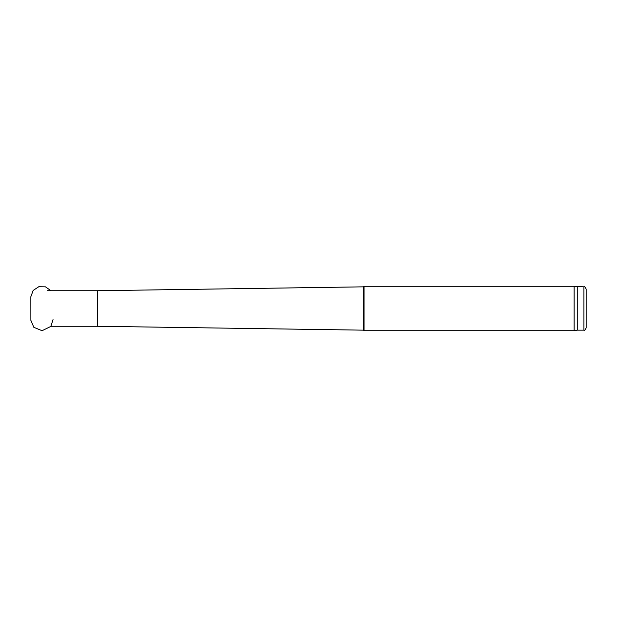 <?xml version="1.0" encoding="UTF-8"?>
<svg xmlns="http://www.w3.org/2000/svg" width="617" height="617" viewBox="0 0 617 617"><rect width="100%" height="100%" fill="white"/><g stroke="black" fill="none" stroke-linecap="round" stroke-linejoin="round"><path stroke-width="0.93" d="M364.03 308.5L364.03 286.288L574.118 286.288L574.118 330.712L364.03 330.712L364.03 308.5M363.475 286.843L97.486 290.73L97.486 326.27L363.475 330.157L363.475 286.843L364.03 286.288M583.929 286.843L583.929 330.157C584.438 330.743 585.178 330.002 586.15 327.935L586.15 289.065C585.178 286.998 584.438 286.257 583.929 286.843L574.118 286.288M583.929 330.157L577.265 330.157L577.265 286.843M30.873 319.637L30.85 296.708L33.164 290.437L38.771 286.743L45.496 286.851L50.972 290.73M30.85 320.292L33.835 327.311L42.072 330.712L50.872 326.401L53.039 319.614M363.475 330.157L364.03 330.712M97.486 290.73L47.193 290.73M97.486 326.27L50.262 326.27M577.265 330.157L574.118 330.712"/></g></svg>
